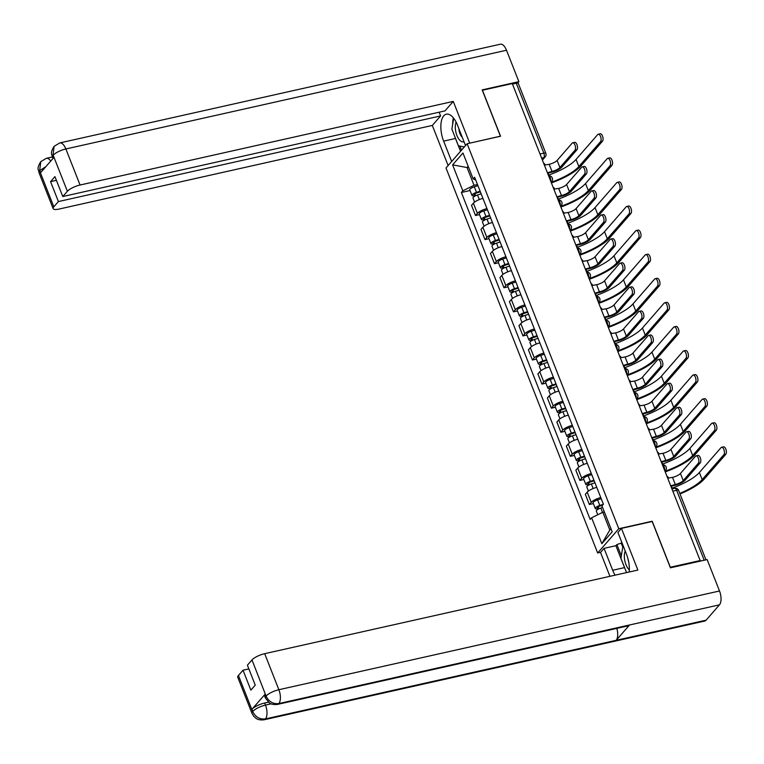 <?xml version="1.0" encoding="UTF-8"?>
<svg xmlns="http://www.w3.org/2000/svg" width="764" height="764" viewBox="0 0 764 764"><rect width="100%" height="100%" fill="white"/><g stroke="black" fill="none" stroke-linecap="round" stroke-linejoin="round"><path stroke-width="1.15" d="M600.599 552.315L597.658 552.974L618.783 528.726L467.129 143.737L500.554 136.24L482.437 90.238L512.262 83.562L700.158 560.556L670.324 567.241L652.208 521.239L618.783 528.726M467.129 143.737L446.004 167.975L597.658 552.974M704.723 560.117A3.457 0.984 158.5 0 0 704.188 560.222L676.637 490.297A3.457 1.595 -102.6 0 0 674.65 488.33L671.938 488.931M700.158 560.556L699.538 561.263L704.188 560.222M512.463 84.078L516.292 83.228A3.457 0.984 -21.5 0 1 518.279 83.371L545.821 153.297A3.457 0.984 158.5 0 0 543.834 153.153L516.292 83.228M482.943 198.411A7.965 2.263 158.5 0 0 473.374 203.176L471.503 205.325L475.514 215.515L477.395 213.357A7.965 2.263 -21.5 0 1 486.964 208.601M479.525 214.617L475.514 215.515M492.436 222.496A7.965 2.263 158.5 0 0 482.867 227.252L480.986 229.41L484.997 239.6L486.878 237.442A7.965 2.263 -21.5 0 1 496.447 232.686M489.008 238.702L484.997 239.6M501.919 246.571A7.965 2.263 158.5 0 0 492.35 251.337L490.469 253.486L494.489 263.675L496.361 261.527A7.965 2.263 -21.5 0 1 505.93 256.761M498.491 262.778L494.489 263.675M511.402 270.657A7.965 2.263 158.5 0 0 501.833 275.412L499.962 277.571L503.973 287.761L505.854 285.602A7.965 2.263 -21.5 0 1 515.423 280.846M507.984 286.863L503.973 287.761M520.895 294.732A7.965 2.263 158.5 0 0 511.326 299.498L509.445 301.656L513.456 311.846L515.337 309.687A7.965 2.263 -21.5 0 1 524.906 304.922M517.467 310.938L513.456 311.846M530.378 318.817A7.965 2.263 158.5 0 0 520.809 323.583L518.928 325.731L522.939 335.921L524.82 333.763A7.965 2.263 -21.5 0 1 534.389 329.007M526.95 335.024L522.939 335.921M539.861 342.902A7.965 2.263 158.5 0 0 530.292 347.658L528.411 349.817L532.432 360.006L534.303 357.848A7.965 2.263 -21.5 0 1 543.872 353.092M536.433 359.109L532.432 360.006M549.345 366.978A7.965 2.263 158.5 0 0 539.776 371.743L537.904 373.892L541.915 384.082L543.796 381.933A7.965 2.263 -21.5 0 1 553.365 377.168M545.926 383.184L541.915 384.082M558.837 391.063A7.965 2.263 158.5 0 0 549.268 395.819L547.387 397.977L551.398 408.167L553.279 406.009A7.965 2.263 -21.5 0 1 562.848 401.253M555.409 407.269L551.398 408.167M568.321 415.138A7.965 2.263 158.5 0 0 558.751 419.904L556.87 422.062L560.891 432.252L562.762 430.094A7.965 2.263 -21.5 0 1 572.331 425.328M564.892 431.345L560.891 432.252M577.804 439.224A7.965 2.263 158.5 0 0 568.235 443.989L566.363 446.138L570.374 456.328L572.255 454.169A7.965 2.263 -21.5 0 1 581.824 449.413M574.385 455.43L570.374 456.328M587.296 463.309A7.965 2.263 158.5 0 0 577.727 468.065L575.846 470.223L579.857 480.413L581.738 478.254A7.965 2.263 -21.5 0 1 591.307 473.499M583.868 479.515L579.857 480.413M596.779 487.384A7.965 2.263 158.5 0 0 587.21 492.15L585.329 494.308L589.34 504.488L591.221 502.34A7.965 2.263 -21.5 0 1 600.79 497.574M593.351 503.591L589.34 504.488M468.552 167.201L467.043 167.536L474.033 185.289L477.471 184.516M474.033 185.289L462.831 190.819L452.613 164.881L462.955 153.001L473.174 178.938L475.695 179.998M604.334 511.899L602.825 512.243L609.815 529.987L601.831 543.701L612.184 531.82L601.965 505.892L603.407 504.23L474.625 177.277L473.174 178.938M601.831 543.701L591.613 517.763L602.825 512.243M462.831 190.819L461.38 192.48L590.171 519.424L591.613 517.763M609.815 529.987L610.952 528.698M468.17 166.237L467.043 167.536L452.613 164.881M470.032 190.532L461.38 192.48M572.704 142.792L574.652 142.362A3.982 1.834 77.4 0 1 577.145 145.217A3.982 1.834 77.4 0 1 576.925 149.792L574.977 150.231A3.982 1.834 -102.6 0 0 575.196 145.657A3.982 1.834 -102.6 0 0 572.704 142.792A3.982 1.834 -102.6 0 0 572.179 143.126L557.118 160.411A6.494 1.843 -21.5 0 1 549.192 164.327L545.2 164.967A3.457 2.913 41.1 0 0 543.567 163.038M548.323 172.989L551.188 172.339A8.738 2.493 158.5 0 0 561.865 167.077L576.925 149.792M548.208 174.813A3.457 2.913 41.1 0 0 548.18 172.53L551.99 171.422A6.494 1.843 -21.5 0 0 559.916 167.517L574.977 150.231M598.269 134.225L600.217 133.786A3.982 1.834 77.4 0 1 602.71 136.641A3.982 1.834 77.4 0 1 602.481 141.225L600.533 141.655A3.982 1.834 -102.6 0 0 600.762 137.081A3.982 1.834 -102.6 0 0 598.269 134.225A3.982 1.834 -102.6 0 0 597.734 134.559L576.056 159.437A31.152 8.872 -21.5 0 1 548.361 175.214M480.355 191.831L476.23 193.139A2.072 0.592 158.5 0 0 474.062 194.619A2.072 0.592 158.5 0 0 475.256 194.705L474.454 195.622A4.326 1.232 158.5 0 1 471.971 195.441L469.774 189.883A4.326 1.232 158.5 0 1 474.301 186.817L477.93 185.662M480.117 191.22L476.497 192.366A4.326 1.232 158.5 0 0 471.971 195.441M475.657 195.727L474.874 193.741M481.148 193.846L477.529 194.992A4.326 1.232 158.5 0 0 473.002 198.067L474.587 202.097M474.692 196.233L474.454 195.622M551.398 182.911A33.406 9.512 158.5 0 0 580.802 166.103L602.481 141.225M600.533 141.655L578.854 166.542A31.152 8.872 -21.5 0 1 551.159 182.309M582.187 166.877L584.135 166.437A3.982 1.834 77.4 0 1 586.637 169.302A3.982 1.834 77.4 0 1 586.408 173.877L584.46 174.316A3.982 1.834 -102.6 0 0 584.689 169.732A3.982 1.834 -102.6 0 0 582.187 166.877A3.982 1.834 -102.6 0 0 581.662 167.211L566.601 184.496A6.494 1.843 -21.5 0 1 558.675 188.402L554.683 189.042A3.457 2.913 41.1 0 0 553.06 187.123M557.816 197.064L560.671 196.424A8.738 2.493 158.5 0 0 571.348 191.162L586.408 173.877M557.691 198.898A3.457 2.913 41.1 0 0 557.663 196.606L561.473 195.508A6.494 1.843 -21.5 0 0 569.4 191.592L584.46 174.316M591.68 190.962L593.628 190.522A3.982 1.834 77.4 0 1 596.121 193.378A3.982 1.834 77.4 0 1 595.891 197.952L593.943 198.392A3.982 1.834 -102.6 0 0 594.172 193.817A3.982 1.834 -102.6 0 0 591.68 190.962A3.982 1.834 -102.6 0 0 591.145 191.296L576.094 208.572A6.494 1.843 -21.5 0 1 568.158 212.487L564.176 213.127A3.457 2.913 41.1 0 0 562.543 211.208M567.299 221.149L570.154 220.51A8.738 2.493 158.5 0 0 580.841 215.238L595.891 197.952M567.174 222.973A3.457 2.913 41.1 0 0 567.155 220.691L570.956 219.583A6.494 1.843 -21.5 0 0 578.892 215.677L593.943 198.392M465.524 145.58L457.502 125.22A19.472 8.977 -102.6 0 0 446.319 114.18A19.472 8.977 -102.6 0 0 443.645 141.13L451.667 161.49M469.679 143.078L453.262 101.402L80.067 185.022A10.381 2.961 158.5 0 0 67.375 191.277L53.174 155.226L52.353 157.193C52.047 153.984 49.698 153.745 54.082 146.354L59.754 142.935L500.391 44.207A10.648 4.909 77.4 0 1 506.503 50.243L518.88 81.662L482.16 89.885L500.401 136.193L469.583 143.183M453.262 101.402L444.973 110.904L62.791 196.539L67.375 191.277M439.138 112.212L440.599 115.927L432.319 125.439L59.124 209.049A10.381 2.961 158.5 0 1 53.155 208.62A10.381 2.961 158.5 0 1 53.824 206.824L58.417 201.562L440.599 115.927M448.124 165.549L432.319 125.439M518.88 81.662L517.639 83.085M62.791 196.539L54.941 176.627L50.567 181.641L58.417 201.562M45.907 166.6L39.785 170.601L40.607 172.693L53.843 157.489L53.022 155.407M50.567 181.641L56.402 180.342M453.358 117.847A19.472 8.977 -102.6 0 0 452.68 124.284M454.733 136.403A19.472 8.977 -102.6 0 0 455.487 138.475L443.645 141.13M460.539 151.301L455.487 138.475M459.909 146.086L461.523 150.174M54.091 146.354L53.022 155.063M50.749 161.042A10.648 4.909 77.4 0 0 46.356 158.31L40.779 161.624L39.633 170.783L53.824 206.824M625.372 569.581A19.472 8.977 -102.6 0 1 624.532 567.614L612.69 570.269A19.472 8.977 -102.6 0 0 615.087 575.168M629.192 572.007A19.472 8.977 -102.6 0 0 626.547 554.368L617.914 532.441L621.447 528.382L637.873 570.059L264.678 653.678L278.87 689.72L719.516 590.992L707.139 559.582L670.42 567.805L652.179 521.497L621.447 528.382M612.69 570.269L604.057 548.351L600.514 552.41L609.93 576.323M622.001 542.841L616.882 544.57L615.889 545.697L604.057 548.351M238.435 675.481L252.636 711.532A10.381 2.961 -21.5 0 0 251.967 713.318L237.766 677.276A10.381 2.961 -21.5 0 1 238.435 675.481L243.028 670.219L248.863 668.911M719.516 590.992A10.648 4.909 77.4 0 1 719.468 604.83L629.536 624.981A10.648 4.909 77.4 0 1 628.161 625.84L277.447 704.418A10.648 4.909 77.4 0 0 278.822 703.558C273.168 704.227 268.957 701.81 266.187 696.319L251.986 659.934A10.381 2.961 -21.5 0 1 264.678 653.678M616.825 628.38A10.648 4.909 77.4 0 1 616.176 640.318L706.098 620.177L719.468 604.83M706.098 620.177A10.648 4.909 77.4 0 1 704.685 621.065L264.048 719.793A10.648 4.909 77.4 0 0 265.461 718.905C259.789 719.554 255.568 717.157 252.798 711.695M265.213 694.075L266.034 696.157L265.366 697.943L264.545 695.861A10.381 2.961 -21.5 0 1 265.213 694.075L251.967 709.269A10.381 2.961 -21.5 0 1 264.659 703.014L265.48 705.096A10.648 4.909 77.4 0 1 265.461 718.905L616.176 640.318L629.536 624.981L278.822 703.558A10.648 4.909 77.4 0 0 278.87 689.72A10.381 2.961 158.5 0 0 266.187 695.975M243.028 670.219L250.869 690.131L255.243 685.117L247.402 665.196L251.986 659.934M264.659 703.014L268.384 702.173M624.532 567.614L615.889 545.697M616.882 544.57L621.323 555.839M621.371 543.557L622.765 547.1M271.077 703.845L265.48 705.096C259.989 706.499 255.759 708.581 252.788 711.351L251.967 709.269M456.137 122.183A11.25 5.186 -102.6 0 0 456.967 135.6A11.25 5.186 -102.6 0 0 463.958 141.626M458.858 128.677A7.697 3.553 -102.6 0 0 462.21 137.186M464.35 146.927L458.438 145.8L451.877 129.135L453.673 118.258M625.267 551.121A11.25 5.186 -102.6 0 0 629.335 569.887M627.989 558.799A7.697 3.553 -102.6 0 0 628.696 561.922M626.556 572.599L620.912 558.274L623.042 545.467M607.752 158.31L609.701 157.871A3.982 1.834 77.4 0 1 612.193 160.727A3.982 1.834 77.4 0 1 611.974 165.301L610.025 165.74A3.982 1.834 -102.6 0 0 610.245 161.166A3.982 1.834 -102.6 0 0 607.752 158.31A3.982 1.834 -102.6 0 0 607.227 158.635L585.549 183.522A31.152 8.872 -21.5 0 1 557.844 199.289M489.839 215.916L485.723 217.224A2.072 0.592 158.5 0 0 483.545 218.695A2.072 0.592 158.5 0 0 484.739 218.781L483.937 219.707A4.326 1.232 158.5 0 1 481.454 219.526L479.267 213.968A4.326 1.232 158.5 0 1 483.793 210.893L487.413 209.747M489.6 215.305L485.98 216.451A4.326 1.232 158.5 0 0 481.454 219.526M485.14 219.812L484.357 217.816M490.631 217.931L487.012 219.077A4.326 1.232 158.5 0 0 482.485 222.143L484.07 226.173M484.185 220.318L483.937 219.707M560.881 206.996A33.406 9.512 158.5 0 0 590.295 190.188L611.974 165.301M610.025 165.74L588.347 190.618A31.152 8.872 -21.5 0 1 560.642 206.395M617.236 182.386L619.184 181.947A3.982 1.834 77.4 0 1 621.686 184.812A3.982 1.834 77.4 0 1 621.457 189.386L619.509 189.825A3.982 1.834 -102.6 0 0 619.738 185.241A3.982 1.834 -102.6 0 0 617.236 182.386A3.982 1.834 -102.6 0 0 616.71 182.72L595.032 207.607A31.152 8.872 -21.5 0 1 567.337 223.374M499.331 240.001L495.206 241.309A2.072 0.592 158.5 0 0 493.028 242.78A2.072 0.592 158.5 0 0 494.222 242.866L493.429 243.783A4.326 1.232 158.5 0 1 490.937 243.601L488.75 238.043A4.326 1.232 158.5 0 1 493.277 234.978L496.896 233.822M499.083 239.38L495.464 240.536A4.326 1.232 158.5 0 0 490.937 243.601M494.633 243.888L493.85 241.901M500.124 242.007L496.495 243.153A4.326 1.232 158.5 0 0 491.968 246.228L493.563 250.258M493.668 244.394L493.429 243.783M570.364 231.072A33.406 9.512 158.5 0 0 599.778 214.264L621.457 189.386M619.509 189.825L597.83 214.703A31.152 8.872 -21.5 0 1 570.135 230.47M601.163 215.037L603.111 214.608A3.982 1.834 77.4 0 1 605.604 217.463A3.982 1.834 77.4 0 1 605.384 222.037L603.436 222.477A3.982 1.834 -102.6 0 0 603.655 217.893A3.982 1.834 -102.6 0 0 601.163 215.037A3.982 1.834 -102.6 0 0 600.638 215.372L585.577 232.657A6.494 1.843 -21.5 0 1 577.651 236.563L573.659 237.212A3.457 2.913 41.1 0 0 572.026 235.283M576.782 245.225L579.647 244.585A8.738 2.493 158.5 0 0 590.324 239.323L605.384 222.037M576.667 247.058A3.457 2.913 41.1 0 0 576.639 244.776L580.439 243.668A6.494 1.843 -21.5 0 0 588.375 239.762L603.436 222.477M610.646 239.122L612.594 238.683A3.982 1.834 77.4 0 1 615.096 241.539A3.982 1.834 77.4 0 1 614.867 246.123L612.919 246.552A3.982 1.834 -102.6 0 0 613.148 241.978A3.982 1.834 -102.6 0 0 610.646 239.122A3.982 1.834 -102.6 0 0 610.121 239.457L595.061 256.742A6.494 1.843 -21.5 0 1 587.134 260.648L583.142 261.288A3.457 2.913 41.1 0 0 581.509 259.368M586.265 269.31L589.13 268.67A8.738 2.493 158.5 0 0 599.807 263.399L614.867 246.123M586.15 271.134A3.457 2.913 41.1 0 0 586.122 268.852L589.932 267.753A6.494 1.843 -21.5 0 0 597.859 263.838L612.919 246.552M620.139 263.198L622.087 262.768A3.982 1.834 77.4 0 1 624.58 265.624A3.982 1.834 77.4 0 1 624.35 270.198L622.402 270.637A3.982 1.834 -102.6 0 0 622.631 266.063A3.982 1.834 -102.6 0 0 620.139 263.198A3.982 1.834 -102.6 0 0 619.604 263.532L604.544 280.818A6.494 1.843 -21.5 0 1 596.617 284.733L592.635 285.373A3.457 2.913 41.1 0 0 591.002 283.444M595.758 293.395L598.613 292.746A8.738 2.493 158.5 0 0 609.29 287.484L624.35 270.198M595.634 295.219A3.457 2.913 41.1 0 0 595.614 292.937L599.415 291.829A6.494 1.843 -21.5 0 0 607.342 287.923L622.402 270.637M626.728 206.471L628.676 206.032A3.982 1.834 77.4 0 1 631.169 208.887A3.982 1.834 77.4 0 1 630.94 213.471L628.992 213.901A3.982 1.834 -102.6 0 0 629.221 209.326A3.982 1.834 -102.6 0 0 626.728 206.471A3.982 1.834 -102.6 0 0 626.193 206.805L604.515 231.683A31.152 8.872 -21.5 0 1 576.82 247.45M508.814 264.077L504.689 265.385A2.072 0.592 158.5 0 0 502.521 266.856A2.072 0.592 158.5 0 0 503.715 266.951L502.913 267.868A4.326 1.232 158.5 0 1 500.43 267.687L498.233 262.128A4.326 1.232 158.5 0 1 502.76 259.053L506.379 257.907M508.576 263.465L504.947 264.611A4.326 1.232 158.5 0 0 500.43 267.687M504.116 267.973L503.333 265.987M509.607 266.092L505.988 267.238A4.326 1.232 158.5 0 0 501.461 270.313L503.046 274.333M503.151 268.479L502.913 267.868M579.857 255.157A33.406 9.512 158.5 0 0 609.261 238.349L630.94 213.471M628.992 213.901L607.313 238.788A31.152 8.872 -21.5 0 1 579.618 254.555M636.211 230.547L638.16 230.117A3.982 1.834 77.4 0 1 640.652 232.972A3.982 1.834 77.4 0 1 640.423 237.547L638.475 237.986A3.982 1.834 -102.6 0 0 638.704 233.402A3.982 1.834 -102.6 0 0 636.211 230.547A3.982 1.834 -102.6 0 0 635.686 230.881L613.998 255.768A31.152 8.872 -21.5 0 1 586.303 271.535M518.298 288.162L514.172 289.47A2.072 0.592 158.5 0 0 512.004 290.941A2.072 0.592 158.5 0 0 513.198 291.027L512.396 291.943A4.326 1.232 158.5 0 1 509.913 291.762L507.726 286.204A4.326 1.232 158.5 0 1 512.243 283.138L515.872 281.992M518.059 287.55L514.439 288.697A4.326 1.232 158.5 0 0 509.913 291.762M513.599 292.058L512.816 290.062M519.09 290.167L515.471 291.323A4.326 1.232 158.5 0 0 510.944 294.388L512.529 298.418M512.634 292.564L512.396 291.943M589.34 279.242A33.406 9.512 158.5 0 0 618.744 262.434L640.423 237.547M638.475 237.986L616.796 262.864A31.152 8.872 -21.5 0 1 589.101 278.64M645.695 254.632L647.643 254.192A3.982 1.834 77.4 0 1 650.135 257.048A3.982 1.834 77.4 0 1 649.916 261.632L647.967 262.062A3.982 1.834 -102.6 0 0 648.187 257.487A3.982 1.834 -102.6 0 0 645.695 254.632A3.982 1.834 -102.6 0 0 645.169 254.966L623.491 279.844A31.152 8.872 -21.5 0 1 595.796 295.62M527.79 312.237L523.665 313.546A2.072 0.592 158.5 0 0 521.487 315.026A2.072 0.592 158.5 0 0 522.681 315.112L521.879 316.029A4.326 1.232 158.5 0 1 519.396 315.847L517.209 310.289A4.326 1.232 158.5 0 1 521.736 307.224L525.355 306.068M527.542 311.626L523.923 312.782A4.326 1.232 158.5 0 0 519.396 315.847M523.092 316.134L522.299 314.147M528.583 314.252L524.954 315.398A4.326 1.232 158.5 0 0 520.427 318.473L522.022 322.503M522.127 316.64L521.879 316.029M598.823 303.318A33.406 9.512 158.5 0 0 628.237 286.51L649.916 261.632M647.967 262.062L626.289 286.949A31.152 8.872 -21.5 0 1 598.584 302.716M629.622 287.283L631.57 286.844A3.982 1.834 77.4 0 1 634.063 289.709A3.982 1.834 77.4 0 1 633.834 294.283L631.885 294.723A3.982 1.834 -102.6 0 0 632.114 290.139A3.982 1.834 -102.6 0 0 629.622 287.283A3.982 1.834 -102.6 0 0 629.097 287.617L614.036 304.903A6.494 1.843 -21.5 0 1 606.1 308.809L602.118 309.449A3.457 2.913 41.1 0 0 600.485 307.529M605.241 317.471L608.096 316.831A8.738 2.493 158.5 0 0 618.783 311.569L633.834 294.283M605.117 319.304A3.457 2.913 41.1 0 0 605.098 317.012L608.898 315.914A6.494 1.843 -21.5 0 0 616.834 311.998L631.885 294.723M655.178 278.717L657.126 278.277A3.982 1.834 77.4 0 1 659.628 281.133A3.982 1.834 77.4 0 1 659.399 285.707L657.451 286.147A3.982 1.834 -102.6 0 0 657.68 281.572A3.982 1.834 -102.6 0 0 655.178 278.717A3.982 1.834 -102.6 0 0 654.652 279.041L632.974 303.929A31.152 8.872 -21.5 0 1 605.279 319.696M537.273 336.322L533.148 337.631A2.072 0.592 158.5 0 0 530.98 339.101A2.072 0.592 158.5 0 0 532.174 339.187L531.372 340.114A4.326 1.232 158.5 0 1 528.879 339.932L526.692 334.374A4.326 1.232 158.5 0 1 531.219 331.299L534.838 330.153M537.035 335.711L533.406 336.857A4.326 1.232 158.5 0 0 528.879 339.932M532.575 340.219L531.792 338.223M538.066 338.337L534.437 339.483A4.326 1.232 158.5 0 0 529.92 342.549L531.505 346.579M531.61 340.725L531.372 340.114M608.316 327.403A33.406 9.512 158.5 0 0 637.72 310.595L659.399 285.707M657.451 286.147L635.772 311.034A31.152 8.872 -21.5 0 1 608.077 326.801M639.105 311.368L641.053 310.929A3.982 1.834 77.4 0 1 643.546 313.784A3.982 1.834 77.4 0 1 643.326 318.359L641.378 318.798A3.982 1.834 -102.6 0 0 641.598 314.224A3.982 1.834 -102.6 0 0 639.105 311.368A3.982 1.834 -102.6 0 0 638.58 311.702L623.519 328.978A6.494 1.843 -21.5 0 1 615.593 332.894L611.601 333.534A3.457 2.913 41.1 0 0 609.968 331.614M614.724 341.556L617.589 340.916A8.738 2.493 158.5 0 0 628.266 335.644L643.326 318.359M614.609 343.38A3.457 2.913 41.1 0 0 614.581 341.097L618.391 339.99A6.494 1.843 -21.5 0 0 626.318 336.084L641.378 318.798M664.67 302.792L666.619 302.353A3.982 1.834 77.4 0 1 669.111 305.218A3.982 1.834 77.4 0 1 668.882 309.792L666.934 310.232A3.982 1.834 -102.6 0 0 667.163 305.648A3.982 1.834 -102.6 0 0 664.67 302.792A3.982 1.834 -102.6 0 0 664.136 303.127L642.457 328.014A31.152 8.872 -21.5 0 1 614.762 343.781M546.757 360.407L542.631 361.716A2.072 0.592 158.5 0 0 540.463 363.187A2.072 0.592 158.5 0 0 541.657 363.272L540.855 364.189A4.326 1.232 158.5 0 1 538.372 364.008L536.175 358.45A4.326 1.232 158.5 0 1 540.702 355.384L544.331 354.229M546.518 359.787L542.898 360.942A4.326 1.232 158.5 0 0 538.372 364.008M542.058 364.294L541.275 362.308M547.549 362.413L543.93 363.559A4.326 1.232 158.5 0 0 539.403 366.634L540.988 370.664M541.093 364.81L540.855 364.189M617.799 351.478A33.406 9.512 158.5 0 0 647.203 334.67L668.882 309.792M666.934 310.232L645.255 335.109A31.152 8.872 -21.5 0 1 617.56 350.877M648.588 335.444L650.536 335.014A3.982 1.834 77.4 0 1 653.039 337.869A3.982 1.834 77.4 0 1 652.809 342.444L650.861 342.883A3.982 1.834 -102.6 0 0 651.09 338.299A3.982 1.834 -102.6 0 0 648.588 335.444A3.982 1.834 -102.6 0 0 648.063 335.778L633.003 353.063A6.494 1.843 -21.5 0 1 625.076 356.969L621.084 357.619A3.457 2.913 41.1 0 0 619.461 355.69M624.217 365.631L627.072 364.991A8.738 2.493 158.5 0 0 637.749 359.729L652.809 342.444M624.092 367.465A3.457 2.913 41.1 0 0 624.064 365.182L627.874 364.075A6.494 1.843 -21.5 0 0 635.801 360.169L650.861 342.883M674.154 326.877L676.102 326.438A3.982 1.834 77.4 0 1 678.594 329.294A3.982 1.834 77.4 0 1 678.375 333.878L676.426 334.307A3.982 1.834 -102.6 0 0 676.646 329.733A3.982 1.834 -102.6 0 0 674.154 326.877A3.982 1.834 -102.6 0 0 673.628 327.212L651.95 352.089A31.152 8.872 -21.5 0 1 624.245 367.856M556.24 384.483L552.124 385.791A2.072 0.592 158.5 0 0 549.946 387.262A2.072 0.592 158.5 0 0 551.14 387.358L550.338 388.274A4.326 1.232 158.5 0 1 547.855 388.093L545.668 382.535A4.326 1.232 158.5 0 1 550.195 379.46L553.814 378.314M556.001 383.872L552.382 385.018A4.326 1.232 158.5 0 0 547.855 388.093M551.541 388.379L550.758 386.393M557.032 386.498L553.413 387.644A4.326 1.232 158.5 0 0 548.886 390.719L550.472 394.74M550.586 388.886L550.338 388.274M627.282 375.563A33.406 9.512 158.5 0 0 656.696 358.755L678.375 333.878M676.426 334.307L654.748 359.195A31.152 8.872 -21.5 0 1 627.043 374.962M658.081 359.529L660.029 359.09A3.982 1.834 77.4 0 1 662.522 361.945A3.982 1.834 77.4 0 1 662.293 366.529L660.344 366.959A3.982 1.834 -102.6 0 0 660.573 362.384A3.982 1.834 -102.6 0 0 658.081 359.529A3.982 1.834 -102.6 0 0 657.546 359.863L642.495 377.149A6.494 1.843 -21.5 0 1 634.559 381.055L630.577 381.694A3.457 2.913 41.1 0 0 628.944 379.775M633.7 389.716L636.555 389.077A8.738 2.493 158.5 0 0 647.242 383.805L662.293 366.529M633.576 391.54A3.457 2.913 41.1 0 0 633.557 389.258L637.357 388.16A6.494 1.843 -21.5 0 0 645.293 384.244L660.344 366.959M683.637 350.953L685.585 350.523A3.982 1.834 77.4 0 1 688.087 353.379A3.982 1.834 77.4 0 1 687.858 357.953L685.91 358.392A3.982 1.834 -102.6 0 0 686.139 353.818A3.982 1.834 -102.6 0 0 683.637 350.953A3.982 1.834 -102.6 0 0 683.111 351.287L661.433 376.174A31.152 8.872 -21.5 0 1 633.738 391.942M565.732 408.568L561.607 409.876A2.072 0.592 158.5 0 0 559.429 411.347A2.072 0.592 158.5 0 0 560.623 411.433L559.831 412.35A4.326 1.232 158.5 0 1 557.338 412.168L555.151 406.61A4.326 1.232 158.5 0 1 559.678 403.545L563.297 402.399M565.484 407.957L561.865 409.103A4.326 1.232 158.5 0 0 557.338 412.168M561.034 412.464L560.251 410.469M566.525 410.574L562.896 411.729A4.326 1.232 158.5 0 0 558.369 414.795L559.964 418.825M560.069 412.971L559.831 412.35M636.765 399.648A33.406 9.512 158.5 0 0 666.179 382.84L687.858 357.953M685.91 358.392L664.231 383.27A31.152 8.872 -21.5 0 1 636.536 399.047M667.564 383.604L669.512 383.175A3.982 1.834 77.4 0 1 672.005 386.03A3.982 1.834 77.4 0 1 671.785 390.605L669.837 391.044A3.982 1.834 -102.6 0 0 670.057 386.469A3.982 1.834 -102.6 0 0 667.564 383.604A3.982 1.834 -102.6 0 0 667.039 383.939L651.979 401.224A6.494 1.843 -21.5 0 1 644.052 405.14L640.06 405.779A3.457 2.913 41.1 0 0 638.427 403.85M643.183 413.801L646.048 413.152A8.738 2.493 158.5 0 0 656.725 407.89L671.785 390.605M643.068 415.626A3.457 2.913 41.1 0 0 643.04 413.343L646.841 412.235A6.494 1.843 -21.5 0 0 654.777 408.329L669.837 391.044M693.129 375.038L695.078 374.599A3.982 1.834 77.4 0 1 697.57 377.454A3.982 1.834 77.4 0 1 697.341 382.038L695.393 382.468A3.982 1.834 -102.6 0 0 695.622 377.893A3.982 1.834 -102.6 0 0 693.129 375.038A3.982 1.834 -102.6 0 0 692.595 375.372L670.916 400.25A31.152 8.872 -21.5 0 1 643.221 416.027M575.216 432.644L571.09 433.952A2.072 0.592 158.5 0 0 568.922 435.432A2.072 0.592 158.5 0 0 570.116 435.518L569.314 436.435A4.326 1.232 158.5 0 1 566.831 436.254L564.634 430.695A4.326 1.232 158.5 0 1 569.161 427.63L572.78 426.474M574.977 432.032L571.348 433.188A4.326 1.232 158.5 0 0 566.831 436.254M570.517 436.54L569.734 434.554M576.008 434.659L572.389 435.805A4.326 1.232 158.5 0 0 567.862 438.88L569.447 442.91M569.552 437.046L569.314 436.435M646.258 423.724A33.406 9.512 158.5 0 0 675.663 406.916L697.341 382.038M695.393 382.468L673.714 407.355A31.152 8.872 -21.5 0 1 646.019 423.122M677.047 407.689L678.995 407.25A3.982 1.834 77.4 0 1 681.498 410.115A3.982 1.834 77.4 0 1 681.268 414.69L679.32 415.129A3.982 1.834 -102.6 0 0 679.549 410.545A3.982 1.834 -102.6 0 0 677.047 407.689A3.982 1.834 -102.6 0 0 676.522 408.024L661.462 425.309A6.494 1.843 -21.5 0 1 653.535 429.215L649.543 429.855A3.457 2.913 41.1 0 0 647.91 427.935M652.666 437.877L655.531 437.237A8.738 2.493 158.5 0 0 666.208 431.975L681.268 414.69M652.551 439.711A3.457 2.913 41.1 0 0 652.523 437.419L656.333 436.32A6.494 1.843 -21.5 0 0 664.26 432.405L679.32 415.129M702.613 399.123L704.561 398.684A3.982 1.834 77.4 0 1 707.053 401.539A3.982 1.834 77.4 0 1 706.824 406.114L704.876 406.553A3.982 1.834 -102.6 0 0 705.105 401.979A3.982 1.834 -102.6 0 0 702.613 399.123A3.982 1.834 -102.6 0 0 702.087 399.448L680.399 424.335A31.152 8.872 -21.5 0 1 652.704 440.102M584.699 456.729L580.573 458.037A2.072 0.592 158.5 0 0 578.405 459.508A2.072 0.592 158.5 0 0 579.599 459.594L578.797 460.52A4.326 1.232 158.5 0 1 576.314 460.339L574.127 454.781A4.326 1.232 158.5 0 1 578.644 451.705L582.273 450.559M584.46 456.118L580.841 457.264A4.326 1.232 158.5 0 0 576.314 460.339M580 460.625L579.217 458.629M585.491 458.744L581.872 459.89A4.326 1.232 158.5 0 0 577.345 462.955L578.931 466.985M579.036 461.131L578.797 460.52M655.741 447.809A33.406 9.512 158.5 0 0 685.146 431.001L706.824 406.114M704.876 406.553L683.197 431.44A31.152 8.872 -21.5 0 1 655.502 447.207M686.54 431.775L688.488 431.335A3.982 1.834 77.4 0 1 690.981 434.191A3.982 1.834 77.4 0 1 690.751 438.765L688.803 439.204A3.982 1.834 -102.6 0 0 689.033 434.63A3.982 1.834 -102.6 0 0 686.54 431.775A3.982 1.834 -102.6 0 0 686.005 432.109L670.945 449.385A6.494 1.843 -21.5 0 1 663.018 453.3L659.036 453.94A3.457 2.913 41.1 0 0 657.403 452.021M662.159 461.962L665.014 461.322A8.738 2.493 158.5 0 0 675.691 456.051L690.751 438.765M662.035 463.786A3.457 2.913 41.1 0 0 662.016 461.504L665.816 460.396A6.494 1.843 -21.5 0 0 673.743 456.49L688.803 439.204M712.096 423.199L714.044 422.759A3.982 1.834 77.4 0 1 716.536 425.624A3.982 1.834 77.4 0 1 716.317 430.199L714.369 430.638A3.982 1.834 -102.6 0 0 714.588 426.054A3.982 1.834 -102.6 0 0 712.096 423.199A3.982 1.834 -102.6 0 0 711.571 423.533L689.892 448.42A31.152 8.872 -21.5 0 1 662.197 464.187M594.191 480.814L590.066 482.122A2.072 0.592 158.5 0 0 587.888 483.593A2.072 0.592 158.5 0 0 589.082 483.679L588.28 484.596A4.326 1.232 158.5 0 1 585.797 484.414L583.61 478.856A4.326 1.232 158.5 0 1 588.137 475.791L591.756 474.635M593.943 480.193L590.324 481.349A4.326 1.232 158.5 0 0 585.797 484.414M589.493 484.701L588.7 482.714M594.984 482.819L591.355 483.975A4.326 1.232 158.5 0 0 586.828 487.04L588.423 491.071M588.528 485.216L588.28 484.596M665.224 471.885A33.406 9.512 158.5 0 0 694.638 455.077L716.317 430.199M714.369 430.638L692.69 455.516A31.152 8.872 -21.5 0 1 664.986 471.283M696.023 455.85L697.971 455.42A3.982 1.834 77.4 0 1 700.464 458.276A3.982 1.834 77.4 0 1 700.235 462.85L698.286 463.29A3.982 1.834 -102.6 0 0 698.516 458.706A3.982 1.834 -102.6 0 0 696.023 455.85A3.982 1.834 -102.6 0 0 695.498 456.184L680.438 473.47A6.494 1.843 -21.5 0 1 672.501 477.376L668.519 478.025A3.457 2.913 41.1 0 0 666.886 476.096M671.642 486.038L674.497 485.398A8.738 2.493 158.5 0 0 685.184 480.136L700.235 462.85M671.518 487.871A3.457 2.913 41.1 0 0 671.499 485.589L675.3 484.481A6.494 1.843 -21.5 0 0 683.236 480.575L698.286 463.29M721.579 447.284L723.527 446.844A3.982 1.834 77.4 0 1 726.029 449.7A3.982 1.834 77.4 0 1 725.8 454.284L723.852 454.714A3.982 1.834 -102.6 0 0 724.081 450.139A3.982 1.834 -102.6 0 0 721.579 447.284A3.982 1.834 -102.6 0 0 721.054 447.618L699.375 472.496A31.152 8.872 -21.5 0 1 671.68 488.263M602.51 505.262L599.549 506.198A2.072 0.592 158.5 0 0 597.381 507.668A2.072 0.592 158.5 0 0 598.575 507.764L597.773 508.681A4.326 1.232 158.5 0 1 595.28 508.499L593.093 502.941A4.326 1.232 158.5 0 1 597.62 499.866L601.239 498.72M603.34 504.307L599.807 505.424A4.326 1.232 158.5 0 0 595.28 508.499M598.976 508.786L598.193 506.799M602.595 507.497L600.838 508.05A4.326 1.232 158.5 0 0 596.321 511.126L597.744 514.745M598.011 509.292L597.773 508.681M680.017 493.955A33.406 9.512 158.5 0 0 704.121 479.162L725.8 454.284M723.852 454.714L702.173 479.601A31.152 8.872 -21.5 0 1 679.779 493.363M664.594 470.271A3.457 1.595 -102.6 0 0 664.155 466.88A3.457 1.595 -102.6 0 0 662.484 464.913M655.101 446.195A3.457 1.595 -102.6 0 0 654.672 442.805A3.457 1.595 -102.6 0 0 652.991 440.838M645.618 422.11A3.457 1.595 -102.6 0 0 645.179 418.72A3.457 1.595 -102.6 0 0 643.508 416.752M636.135 398.025A3.457 1.595 -102.6 0 0 635.696 394.635A3.457 1.595 -102.6 0 0 634.024 392.667M626.652 373.949A3.457 1.595 -102.6 0 0 626.213 370.559A3.457 1.595 -102.6 0 0 624.541 368.592M617.159 349.864A3.457 1.595 -102.6 0 0 616.729 346.474A3.457 1.595 -102.6 0 0 615.049 344.507M607.676 325.789A3.457 1.595 -102.6 0 0 607.237 322.398A3.457 1.595 -102.6 0 0 605.566 320.431M598.193 301.704A3.457 1.595 -102.6 0 0 597.754 298.313A3.457 1.595 -102.6 0 0 596.082 296.346M588.7 277.618A3.457 1.595 -102.6 0 0 588.27 274.228A3.457 1.595 -102.6 0 0 586.59 272.261M579.217 253.543A3.457 1.595 -102.6 0 0 578.778 250.153A3.457 1.595 -102.6 0 0 577.106 248.185M569.734 229.458A3.457 1.595 -102.6 0 0 569.295 226.068A3.457 1.595 -102.6 0 0 567.623 224.1M560.251 205.382A3.457 1.595 -102.6 0 0 559.811 201.992A3.457 1.595 -102.6 0 0 558.14 200.025M550.758 181.297A3.457 1.595 -102.6 0 0 550.328 177.907A3.457 1.595 -102.6 0 0 548.647 175.94M542.182 159.533L543.825 157.651A3.457 1.595 -102.6 0 0 543.834 153.153L540.014 154.013M541.638 158.148L543.825 157.651A3.457 2.913 -138.9 0 0 545.219 156.84A3.457 3.457 0 0 0 545.821 153.297M581.738 478.254L577.727 468.065M572.255 454.169L568.235 443.989M562.762 430.094L558.751 419.904M553.279 406.009L549.268 395.819M543.796 381.933L539.776 371.743M534.303 357.848L530.292 347.658M524.82 333.763L520.809 323.583M515.337 309.687L511.326 299.498M505.854 285.602L501.833 275.412M496.361 261.527L492.35 251.337M486.878 237.442L482.867 227.252M477.395 213.357L473.374 203.176M591.221 502.34L587.21 492.15M551.083 182.109A3.457 2.913 41.1 0 0 551.704 181.593A3.457 3.457 0 0 0 548.628 175.892M560.566 206.194A3.457 2.913 41.1 0 0 561.187 205.678A3.457 3.457 0 0 0 558.112 199.967M570.049 230.27A3.457 2.913 41.1 0 0 570.67 229.754A3.457 3.457 0 0 0 567.604 224.053M579.542 254.355A3.457 2.913 41.1 0 0 580.163 253.839A3.457 3.457 0 0 0 577.087 248.138M589.025 278.43A3.457 2.913 41.1 0 0 589.646 277.924A3.457 3.457 0 0 0 586.571 272.213M598.508 302.515A3.457 2.913 41.1 0 0 599.129 302A3.457 3.457 0 0 0 596.063 296.298M607.991 326.6A3.457 2.913 41.1 0 0 608.621 326.085A3.457 3.457 0 0 0 605.546 320.374M617.484 350.676A3.457 2.913 41.1 0 0 618.105 350.16A3.457 3.457 0 0 0 615.03 344.459M626.967 374.761A3.457 2.913 41.1 0 0 627.588 374.245A3.457 3.457 0 0 0 624.513 368.544M636.45 398.837A3.457 2.913 41.1 0 0 637.071 398.331A3.457 3.457 0 0 0 634.005 392.62M645.943 422.922A3.457 2.913 41.1 0 0 646.564 422.406A3.457 3.457 0 0 0 643.489 416.705M655.426 447.007A3.457 2.913 41.1 0 0 656.047 446.491A3.457 3.457 0 0 0 652.972 440.78M664.909 471.082A3.457 2.913 41.1 0 0 665.53 470.567A3.457 3.457 0 0 0 662.464 464.865M672.817 491.147L676.637 490.297A3.457 0.984 158.5 0 1 678.623 490.44A3.457 3.457 0 0 0 674.65 488.33M549.192 164.327L551.99 171.422M557.118 160.411L559.916 167.517M476.497 192.366L474.301 186.817M479.324 199.566L477.529 194.992M578.854 166.542L576.056 159.437M558.675 188.402L561.473 195.508M566.601 184.496L569.4 191.592M568.158 212.487L570.956 219.583M576.094 208.572L578.892 215.677M506.503 50.243L65.866 148.97L80.067 185.022M59.754 142.935A10.648 4.909 77.4 0 1 65.866 148.97A10.381 2.961 158.5 0 0 53.174 155.226M53.155 208.62L38.964 172.568A10.381 2.961 -21.5 0 1 39.633 170.783M485.98 216.451L483.793 210.893M488.817 223.642L487.012 219.077M588.347 190.618L585.549 183.522M495.464 240.536L493.277 234.978M498.3 247.727L496.495 243.153M597.83 214.703L595.032 207.607M577.651 236.563L580.439 243.668M585.577 232.657L588.375 239.762M587.134 260.648L589.932 267.753M595.061 256.742L597.859 263.838M596.617 284.733L599.415 291.829M604.544 280.818L607.342 287.923M504.947 264.611L502.76 259.053M507.783 271.812L505.988 267.238M607.313 238.788L604.515 231.683M514.439 288.697L512.243 283.138M517.266 295.888L515.471 291.323M616.796 262.864L613.998 255.768M523.923 312.782L521.736 307.224M526.759 319.973L524.954 315.398M626.289 286.949L623.491 279.844M606.1 308.809L608.898 315.914M614.036 304.903L616.834 311.998M533.406 336.857L531.219 331.299M536.242 344.048L534.437 339.483M635.772 311.034L632.974 303.929M615.593 332.894L618.391 339.99M623.519 328.978L626.318 336.084M542.898 360.942L540.702 355.384M545.725 368.133L543.93 363.559M645.255 335.109L642.457 328.014M625.076 356.969L627.874 364.075M633.003 353.063L635.801 360.169M552.382 385.018L550.195 379.46M555.218 392.218L553.413 387.644M654.748 359.195L651.95 352.089M634.559 381.055L637.357 388.16M642.495 377.149L645.293 384.244M561.865 409.103L559.678 403.545M564.701 416.294L562.896 411.729M664.231 383.27L661.433 376.174M644.052 405.14L646.841 412.235M651.979 401.224L654.777 408.329M571.348 433.188L569.161 427.63M574.184 440.379L572.389 435.805M673.714 407.355L670.916 400.25M653.535 429.215L656.333 436.32M661.462 425.309L664.26 432.405M580.841 457.264L578.644 451.705M583.667 464.455L581.872 459.89M683.197 431.44L680.399 424.335M663.018 453.3L665.816 460.396M670.945 449.385L673.743 456.49M590.324 481.349L588.137 475.791M593.16 488.54L591.355 483.975M692.69 455.516L689.892 448.42M672.501 477.376L675.3 484.481M680.438 473.47L683.236 480.575M599.807 505.424L597.62 499.866M602.548 512.377L600.838 508.05M702.173 479.601L699.375 472.496M551.13 182.243L551.704 181.593M560.623 206.328L561.187 205.678M570.106 230.413L570.67 229.754M579.589 254.488L580.163 253.839M589.082 278.573L589.646 277.924M598.565 302.649L599.129 302M608.048 326.734L608.621 326.085M617.532 350.819L618.105 350.16M627.024 374.895L627.588 374.245M636.507 398.98L637.071 398.331M645.991 423.055L646.564 422.406M655.483 447.141L656.047 446.491M664.966 471.226L665.53 470.567M678.623 490.44L705.965 559.84M545.219 156.84L542.402 160.077M46.356 158.31L52.277 156.983M52.353 157.193L52.897 158.578M38.964 172.568C38.697 169.331 36.214 169.207 40.779 161.624M251.967 713.318L253.696 716.24L255.93 718.265C255.997 718.17 257.879 720.49 264.048 719.793M265.366 697.943L269.281 702.861C269.348 702.756 271.182 705.105 277.447 704.418"/></g></svg>
